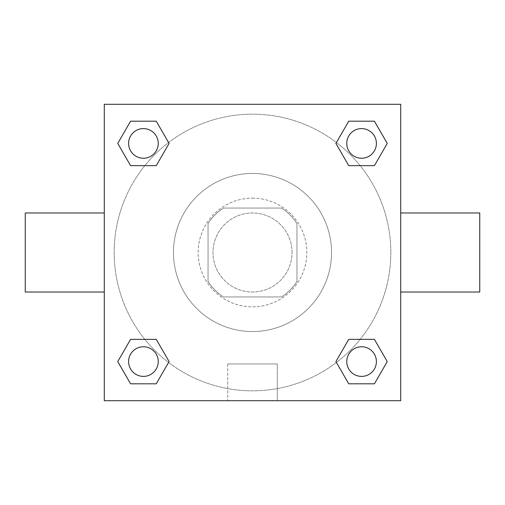 <?xml version="1.0" encoding="UTF-8"?>
<svg xmlns="http://www.w3.org/2000/svg" width="505" height="505" viewBox="0 0 505 505"><rect width="100%" height="100%" fill="white"/><g stroke="black" fill="none" stroke-linecap="round" stroke-linejoin="round"><path stroke-width="0.38" stroke-dasharray="2.52 1.89" d="M292.023 252.5A39.523 39.523 0 0 0 232.742 218.274A39.523 39.523 0 0 0 232.742 286.726A39.523 39.523 0 0 0 292.023 252.5A39.523 39.523 0 0 0 232.742 218.274A39.523 39.523 0 0 0 232.742 286.726A39.523 39.523 0 0 0 292.023 252.5M281.487 296.959L223.513 296.959A53.075 53.075 0 0 1 208.041 281.487L208.041 223.513A53.075 53.075 0 0 1 223.513 208.041L281.487 208.041A53.075 53.075 0 0 1 296.959 223.513L296.959 281.487A53.075 53.075 0 0 1 281.487 296.959L223.513 296.959A53.075 53.075 0 0 1 208.041 281.487L208.041 223.513A53.075 53.075 0 0 1 223.513 208.041L281.487 208.041A53.075 53.075 0 0 1 296.959 223.513L296.959 281.487A53.075 53.075 0 0 1 281.487 296.959M252.5 198.156A54.344 54.344 0 0 1 299.56 279.669A54.344 54.344 0 0 1 205.44 279.669A54.344 54.344 0 0 1 252.5 198.156A54.344 54.344 0 0 0 198.156 252.5A54.344 54.344 0 0 0 252.5 306.844A54.344 54.344 0 0 0 306.844 252.5A54.344 54.344 0 0 0 252.5 198.156M331.545 252.5A79.045 79.045 0 0 0 212.977 184.047A79.045 79.045 0 0 0 212.977 320.953A79.045 79.045 0 0 0 331.545 252.5A79.045 79.045 0 0 0 212.977 184.047A79.045 79.045 0 0 0 212.977 320.953A79.045 79.045 0 0 0 331.545 252.5M144.834 165.653L130.587 165.653L144.834 165.653L130.587 165.653L117.747 143.42L130.587 121.187L156.253 121.187L169.093 143.42L156.253 165.653M156.253 339.347L169.093 361.58L156.253 339.347L169.093 361.58L156.253 339.347L169.093 361.58L156.253 383.813L130.587 383.813L117.747 361.58L130.587 339.347L144.834 339.347M104.295 400.705L104.295 104.295L400.705 104.295L400.705 400.705L104.295 400.705L104.295 104.295L400.705 104.295L400.705 400.705L104.295 400.705L104.295 104.295L400.705 104.295L400.705 400.705L104.295 400.705M348.747 165.653L335.907 143.42L348.747 165.653L335.907 143.42L348.747 165.653L335.907 143.42L348.747 121.187L374.413 121.187L387.253 143.42L374.413 165.653L360.166 165.653M360.166 339.347L374.413 339.347L360.166 339.347L374.413 339.347L387.253 361.58L374.413 383.813L348.747 383.813L335.907 361.58L348.747 339.347M269.79 104.295L235.21 104.301L269.79 104.295M390.826 252.5A138.326 138.326 0 0 0 183.334 132.708A138.326 138.326 0 0 0 183.334 372.292A138.326 138.326 0 0 0 390.826 252.5A138.326 138.326 0 0 0 183.334 132.708A138.326 138.326 0 0 0 183.334 372.292A138.326 138.326 0 0 0 390.826 252.5M158.242 361.58A14.822 14.822 0 0 0 136.009 348.747A14.822 14.822 0 0 0 136.009 374.413A14.822 14.822 0 0 0 158.242 361.58A14.822 14.822 0 0 0 136.009 348.747A14.822 14.822 0 0 0 136.009 374.413A14.822 14.822 0 0 0 158.242 361.58A14.822 14.822 0 0 0 136.009 348.747A14.822 14.822 0 0 0 136.009 374.413A14.822 14.822 0 0 0 158.242 361.58A14.822 14.822 0 0 0 136.009 348.747A14.822 14.822 0 0 0 136.009 374.413A14.822 14.822 0 0 0 158.242 361.58A14.822 14.822 0 0 0 136.009 348.747A14.822 14.822 0 0 0 136.009 374.413A14.822 14.822 0 0 0 158.242 361.58M158.242 143.42A14.822 14.822 0 0 0 136.009 130.587A14.822 14.822 0 0 0 136.009 156.253A14.822 14.822 0 0 0 158.242 143.42A14.822 14.822 0 0 0 136.009 130.587A14.822 14.822 0 0 0 136.009 156.253A14.822 14.822 0 0 0 158.242 143.42A14.822 14.822 0 0 0 136.009 130.587A14.822 14.822 0 0 0 136.009 156.253A14.822 14.822 0 0 0 158.242 143.42A14.822 14.822 0 0 0 136.009 130.587A14.822 14.822 0 0 0 136.009 156.253A14.822 14.822 0 0 0 158.242 143.42A14.822 14.822 0 0 0 136.009 130.587A14.822 14.822 0 0 0 136.009 156.253A14.822 14.822 0 0 0 158.242 143.42M376.402 143.42A14.822 14.822 0 0 0 354.169 130.587A14.822 14.822 0 0 0 354.169 156.253A14.822 14.822 0 0 0 376.402 143.42A14.822 14.822 0 0 0 354.169 130.587A14.822 14.822 0 0 0 354.169 156.253A14.822 14.822 0 0 0 376.402 143.42A14.822 14.822 0 0 0 354.169 130.587A14.822 14.822 0 0 0 354.169 156.253A14.822 14.822 0 0 0 376.402 143.42A14.822 14.822 0 0 0 354.169 130.587A14.822 14.822 0 0 0 354.169 156.253A14.822 14.822 0 0 0 376.402 143.42A14.822 14.822 0 0 0 354.169 130.587A14.822 14.822 0 0 0 354.169 156.253A14.822 14.822 0 0 0 376.402 143.42M346.758 361.58A14.822 14.822 0 0 1 368.991 348.747A14.822 14.822 0 0 1 368.991 374.413A14.822 14.822 0 0 1 346.758 361.58A14.822 14.822 0 0 1 368.991 348.747A14.822 14.822 0 0 1 368.991 374.413A14.822 14.822 0 0 1 346.758 361.58M277.283 400.705L227.717 400.705L277.283 400.705L227.717 400.705L277.283 400.705L277.283 363.953L227.717 363.953L277.283 363.953L227.717 363.953L277.283 363.953L277.283 400.705M104.295 252.5L104.295 212.977L104.295 252.5M400.705 252.5L400.705 212.977L400.705 252.5M479.75 212.977L479.75 292.023M25.25 292.023L25.25 212.977M130.587 383.813L117.747 361.58L130.587 339.347L117.747 361.58L130.587 339.347L117.747 361.58L130.587 383.813L117.747 361.58L130.587 383.813L156.253 383.813L130.587 383.813M169.093 361.58L156.253 383.813L169.093 361.58M335.907 143.42L348.747 121.187L374.413 121.187L387.253 143.42L374.413 165.653L387.253 143.42L374.413 165.653L387.253 143.42L374.413 121.187L387.253 143.42L374.413 121.187L348.747 121.187L335.907 143.42M130.587 165.653L117.747 143.42L130.587 121.187L156.253 121.187L169.093 143.42L156.253 121.187L169.093 143.42L156.253 121.187L130.587 121.187L117.747 143.42L130.587 121.187L117.747 143.42L130.587 165.653M348.747 383.813L335.907 361.58L348.747 383.813L335.907 361.58L348.747 383.813L374.413 383.813L348.747 383.813M374.413 339.347L387.253 361.58L374.413 383.813L387.253 361.58L374.413 383.813L387.253 361.58L374.413 339.347M400.699 252.5L400.699 235.21L400.699 252.5M104.301 252.5L104.301 235.21L104.301 252.5M376.402 361.58A14.822 14.822 0 0 0 354.169 348.747A14.822 14.822 0 0 0 354.169 374.413A14.822 14.822 0 0 0 376.402 361.58A14.822 14.822 0 0 0 354.169 348.747A14.822 14.822 0 0 0 354.169 374.413A14.822 14.822 0 0 0 376.402 361.58A14.822 14.822 0 0 0 354.169 348.747A14.822 14.822 0 0 0 354.169 374.413A14.822 14.822 0 0 0 376.402 361.58M227.717 363.953L227.717 400.705L227.717 363.953"/><path stroke-width="0.76" d="M156.253 165.653L130.587 165.653L117.747 143.42L130.587 121.187L156.253 121.187L169.093 143.42L156.253 165.653L130.587 165.653L144.834 165.653M144.834 339.347L156.253 339.347L169.093 361.58L156.253 383.813L130.587 383.813L117.747 361.58L130.587 339.347L156.253 339.347M360.166 165.653L348.747 165.653L335.907 143.42L348.747 121.187L374.413 121.187L387.253 143.42L374.413 165.653L348.747 165.653M348.747 339.347L374.413 339.347L387.253 361.58L374.413 383.813L348.747 383.813L335.907 361.58L348.747 339.347L374.413 339.347L360.166 339.347M400.705 292.023L479.75 292.023L479.75 212.977L400.705 212.977M104.295 212.977L25.25 212.977L25.25 292.023L104.295 292.023M104.295 104.295L400.705 104.295L400.705 400.705L104.295 400.705L104.295 104.295M374.413 383.813L348.747 383.813L374.413 383.813M376.402 361.58A14.822 14.822 0 0 0 354.169 348.747A14.822 14.822 0 0 0 354.169 374.413A14.822 14.822 0 0 0 376.402 361.58M156.253 383.813L130.587 383.813L156.253 383.813M158.242 361.58A14.822 14.822 0 0 0 136.009 348.747A14.822 14.822 0 0 0 136.009 374.413A14.822 14.822 0 0 0 158.242 361.58M348.747 121.187L374.413 121.187L348.747 121.187M376.402 143.42A14.822 14.822 0 0 0 354.169 130.587A14.822 14.822 0 0 0 354.169 156.253A14.822 14.822 0 0 0 376.402 143.42M130.587 121.187L156.253 121.187L130.587 121.187M158.242 143.42A14.822 14.822 0 0 0 136.009 130.587A14.822 14.822 0 0 0 136.009 156.253A14.822 14.822 0 0 0 158.242 143.42"/></g></svg>
